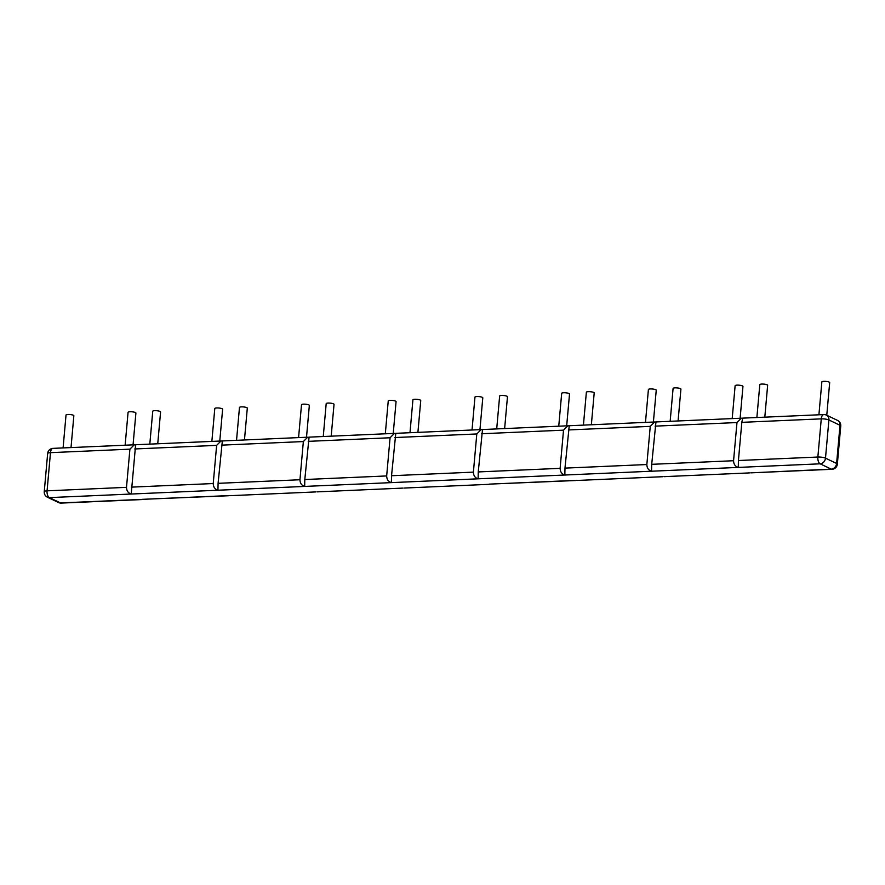 <?xml version="1.0" encoding="UTF-8"?>
<svg xmlns="http://www.w3.org/2000/svg" width="885" height="885" viewBox="0 0 885 885"><rect width="100%" height="100%" fill="white"/><g stroke="black" fill="none" stroke-linecap="round" stroke-linejoin="round"><path stroke-width="1.33" d="M142.551 499.383L60.468 502.923L49.361 497.613A5.62 2.81 -92.5 0 1 47.071 490.832A5.62 1.25 -174.9 0 0 44.25 491.662L47.657 453.485A5.62 1.25 5.1 0 1 50.478 452.655L129.907 449.171L126.5 487.347C126.632 490.898 128.203 493.122 131.223 494.029L49.361 497.613A5.62 4.702 115.6 0 1 47.425 497.226L58.532 502.536A5.62 5.62 0 0 0 61.198 503.089A5.62 2.81 -92.5 0 1 60.468 502.923A5.62 4.702 115.6 0 1 58.532 502.536M738.422 460.521L741.829 422.344L821.269 418.859A5.62 1.25 -174.9 0 1 828.902 419.977L840.009 425.287A5.62 1.25 -174.9 0 1 840.75 425.995A5.62 5.62 0 0 0 837.575 420.43L826.468 415.12A5.62 4.702 115.6 0 1 828.902 419.977L825.495 458.153A5.62 4.702 115.6 0 1 820.152 463.817A5.62 2.81 -92.5 0 1 817.862 457.036L738.422 460.521L738.289 467.413L131.223 494.029L135.604 444.934M742.559 418.14L823.802 414.578A5.62 2.81 87.5 0 0 821.269 418.859L817.862 457.036A5.62 1.25 5.1 0 1 825.495 458.153L836.602 463.463A5.62 4.702 115.6 0 1 831.258 469.138L820.152 463.817L738.289 467.413C735.269 466.506 733.687 464.282 733.565 460.731L651.703 464.326L651.559 471.207C648.539 470.311 646.968 468.088 646.846 464.536L650.254 426.36L654.579 421.99L655.73 422.079M646.846 464.536L564.973 468.121L564.84 475.013C561.82 474.106 560.249 471.882 560.116 468.342L563.524 430.154L567.86 425.796L569 425.884M560.116 468.342L478.254 471.926L478.11 478.818C475.101 477.911 473.519 475.688 473.398 472.136L476.805 433.96L481.141 429.601L482.281 429.679M473.398 472.136L391.535 475.732L391.391 482.613C388.371 481.717 386.8 479.493 386.668 475.942L390.075 437.765L394.411 433.396L395.562 433.484M386.668 475.942L304.805 479.526L304.672 486.418C301.652 485.511 300.081 483.287 299.949 479.747L303.356 441.56L307.692 437.201L308.832 437.29M299.949 479.747L218.086 483.332L217.942 490.224C214.922 489.316 213.351 487.093 213.23 483.542L216.637 445.365L220.973 441.007L222.113 441.084M229.27 495.578L142.33 499.339L229.16 495.722M230.421 495.666L315.89 491.916L230.421 495.666M317.14 491.861L402.609 488.111L317.14 491.861M403.859 488.066L489.328 484.316L403.859 488.066M576.168 480.367L489.228 484.128L576.058 480.511M577.308 480.455L662.776 476.705L577.308 480.455M664.027 476.65L749.506 472.911L664.027 476.65M750.757 472.856L831.258 469.138A5.62 2.81 -92.5 0 0 831.989 469.293L750.757 472.856M733.565 460.731L736.973 422.554L741.309 418.196L742.449 418.273M651.703 464.326L655.94 422.123M564.973 468.121L569.221 425.928M478.254 471.926L482.491 429.723M391.535 475.732L395.772 433.528M304.805 479.526L309.053 437.334M218.086 483.332L222.323 441.139M129.907 449.171L134.243 444.801L135.383 444.889M741.829 422.344L742.67 418.317M818.913 414.788L821.855 381.911A3.927 0.874 5.1 0 1 824.897 381.335A3.927 0.874 5.1 0 1 829.267 382.165A3.927 0.874 5.1 0 1 829.688 382.619L826.767 415.264M756.874 417.51L759.806 384.632A3.927 0.874 5.1 0 1 762.859 384.057A3.927 0.874 5.1 0 1 767.229 384.887A3.927 0.874 5.1 0 1 767.638 385.34L764.806 417.156M732.194 418.594L735.125 385.716A3.927 0.874 5.1 0 1 738.178 385.13A3.927 0.874 5.1 0 1 742.548 385.971A3.927 0.874 5.1 0 1 742.957 386.413L740.125 418.24M670.155 421.315L673.087 388.438A3.927 0.874 5.1 0 1 676.14 387.851A3.927 0.874 5.1 0 1 680.499 388.692A3.927 0.874 5.1 0 1 680.919 389.135L678.076 420.961M645.475 422.388L648.406 389.522A3.927 0.874 5.1 0 1 651.448 388.935A3.927 0.874 5.1 0 1 655.818 389.765A3.927 0.874 5.1 0 1 656.239 390.219L653.395 422.045M583.425 425.11L586.368 392.243A3.927 0.874 5.1 0 1 589.41 391.657A3.927 0.874 5.1 0 1 593.78 392.486A3.927 0.874 5.1 0 1 594.2 392.94L591.357 424.767M558.745 426.194L561.687 393.327A3.927 0.874 5.1 0 1 564.73 392.741A3.927 0.874 5.1 0 1 569.099 393.571A3.927 0.874 5.1 0 1 569.52 394.024L566.677 425.851M496.706 428.915L499.638 396.037A3.927 0.874 5.1 0 1 502.691 395.462A3.927 0.874 5.1 0 1 507.05 396.292A3.927 0.874 5.1 0 1 507.47 396.745L504.638 428.572M472.026 429.999L474.957 397.122A3.927 0.874 5.1 0 1 478.011 396.546A3.927 0.874 5.1 0 1 482.369 397.376A3.927 0.874 5.1 0 1 482.79 397.819L479.947 429.645M409.987 432.721L412.919 399.843A3.927 0.874 5.1 0 1 415.961 399.257A3.927 0.874 5.1 0 1 420.331 400.097A3.927 0.874 5.1 0 1 420.751 400.54L417.908 432.367M385.307 433.794L388.238 400.927A3.927 0.874 5.1 0 1 391.281 400.341A3.927 0.874 5.1 0 1 395.65 401.17A3.927 0.874 5.1 0 1 396.071 401.624L393.228 433.451M323.257 436.515L326.189 403.648A3.927 0.874 5.1 0 1 329.242 403.062A3.927 0.874 5.1 0 1 333.612 403.892A3.927 0.874 5.1 0 1 334.032 404.345L331.189 436.172M298.577 437.599L301.508 404.733A3.927 0.874 5.1 0 1 304.562 404.146A3.927 0.874 5.1 0 1 308.931 404.976A3.927 0.874 5.1 0 1 309.341 405.43L306.509 437.256M236.538 440.321L239.47 407.454A3.927 0.874 5.1 0 1 242.523 406.868A3.927 0.874 5.1 0 1 246.882 407.697A3.927 0.874 5.1 0 1 247.302 408.151L244.459 439.978M211.858 441.405L214.789 408.527A3.927 0.874 5.1 0 1 217.843 407.952A3.927 0.874 5.1 0 1 222.201 408.781A3.927 0.874 5.1 0 1 222.622 409.235L219.779 441.051M149.808 444.126L152.751 411.248A3.927 0.874 5.1 0 1 155.793 410.662A3.927 0.874 5.1 0 1 160.163 411.503A3.927 0.874 5.1 0 1 160.583 411.945L157.74 443.772M125.128 445.21L128.071 412.333A3.927 0.874 5.1 0 1 131.113 411.746A3.927 0.874 5.1 0 1 135.482 412.587A3.927 0.874 5.1 0 1 135.903 413.029L133.06 444.856M63.089 447.921L66.021 415.054A3.927 0.874 5.1 0 1 69.074 414.468A3.927 0.874 5.1 0 1 73.444 415.297A3.927 0.874 5.1 0 1 73.853 415.751L71.021 447.578M126.5 487.347L47.071 490.832L50.478 452.655A5.62 2.81 87.5 0 1 53.011 448.363A5.62 5.62 0 0 0 47.657 453.485M213.23 483.542L131.356 487.137M831.989 469.293A5.62 5.62 0 0 0 837.343 464.183A5.62 1.25 -174.9 0 0 836.602 463.463L840.009 425.287A5.62 4.702 115.6 0 0 837.575 420.43M655.11 426.139L736.973 422.554M568.38 429.944L650.254 426.36M481.661 433.75L563.524 430.154M394.942 437.544L476.805 433.96M308.212 441.349L390.075 437.765M221.493 445.155L303.356 441.56M134.763 448.96L216.637 445.365M44.25 491.662A5.62 5.62 0 0 0 47.425 497.226M142.441 499.527L61.198 503.089M53.011 448.363L134.243 444.801M135.494 444.746L220.973 441.007M222.223 440.951L307.692 437.201M308.942 437.146L394.411 433.396M395.672 433.34L481.141 429.601M482.391 429.546L567.86 425.796M569.11 425.74L654.579 421.99M655.84 421.935L741.309 418.196M840.75 425.995L837.343 464.183M826.468 415.12A5.62 5.62 0 0 0 823.802 414.578"/></g></svg>
